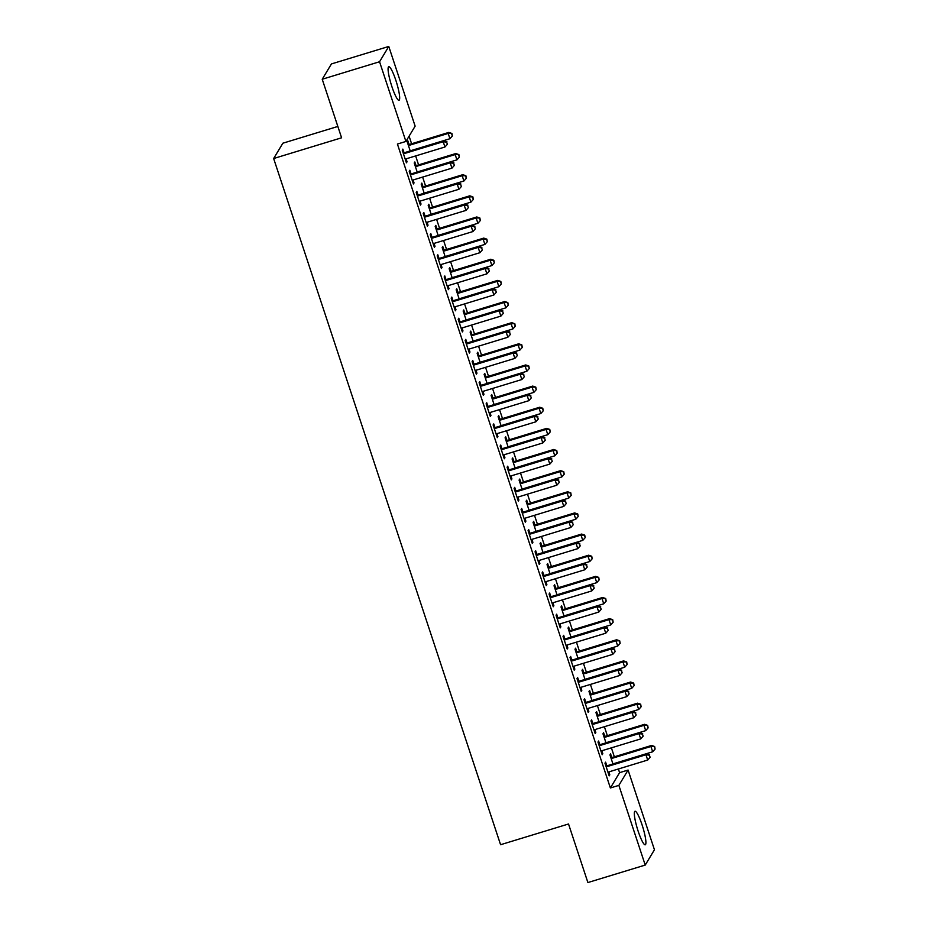 <?xml version="1.0" encoding="UTF-8"?>
<svg xmlns="http://www.w3.org/2000/svg" width="929" height="929" viewBox="0 0 929 929"><rect width="100%" height="100%" fill="white"/><g stroke="black" fill="none" stroke-linecap="round" stroke-linejoin="round"><path stroke-width="1.39" d="M638.177 831.258A17.546 2.833 -107 0 1 634.995 811.249A17.546 2.833 -107 0 1 642.055 824.801A17.546 2.833 -107 0 1 645.237 844.809A17.546 2.833 -107 0 1 638.177 831.258M391.933 86.711A17.546 2.833 -107 0 1 388.763 66.702A17.546 2.833 -107 0 1 395.824 80.266A17.546 2.833 -107 0 1 399.005 100.274A17.546 2.833 -107 0 1 391.933 86.711M619.597 772.649L628.085 770.06L654.446 849.756L645.225 865.073L587.894 882.55L568.525 823.988L500.58 844.716L273.649 158.522L341.593 137.794L322.224 79.244L331.444 63.927L388.775 46.45L415.135 126.147L405.915 141.452L397.415 144.041L610.376 787.966L619.597 772.649L618.389 768.991M614.348 756.798L611.387 747.845M607.357 735.663L604.396 726.71M600.366 714.529L597.405 705.575M593.376 693.382L590.414 684.429M586.385 672.248L583.424 663.294M579.394 651.101L576.433 642.148M572.403 629.967L569.442 621.013M565.413 608.82L562.451 599.867M558.422 587.685L555.461 578.732M551.431 566.551L548.47 557.597M544.44 545.404L541.479 536.451M537.45 524.27L534.489 515.316M530.459 503.123L527.498 494.17M523.468 481.988L520.507 473.035M516.478 460.842L513.516 451.889M509.487 439.707L506.526 430.754M502.496 418.573L499.535 409.619M495.505 397.426L492.544 388.473M488.515 376.291L485.553 367.338M481.524 355.145L478.563 346.192M474.522 334.01L471.572 325.057M467.531 312.864L464.57 303.911M460.54 291.729L457.579 282.776M453.549 270.594L450.588 261.641M446.559 249.448L443.597 240.495M439.568 228.313L436.607 219.36M432.577 207.167L429.616 198.214M425.587 186.032L422.625 177.079M418.596 164.886L415.635 155.933M411.605 143.751L409.097 136.168M337.831 126.449L282.869 143.205L273.649 158.522M604.733 736.163L603.595 732.737L602.967 733.771L605.975 742.84M599.739 744.431L598.613 741.017L597.986 742.05L602.178 754.731L602.805 753.698L601.841 750.771M590.739 693.882L589.613 690.456L588.986 691.49L591.994 700.559M585.758 702.161L584.631 698.736L584.004 699.769L588.196 712.45L588.823 711.417L587.86 708.502M576.758 651.601L575.632 648.175L575.005 649.22L578.001 658.278M571.776 659.88L570.65 656.455L570.023 657.488L574.215 670.169L574.842 669.135L573.878 666.221M562.777 609.319L561.65 605.905L561.023 606.939L564.019 616.008M557.795 617.599L556.657 614.174L556.041 615.207L560.233 627.888L560.861 626.854L559.897 623.94M548.795 567.038L547.669 563.624L547.042 564.658L550.038 573.727M543.813 575.318L542.675 571.892L542.06 572.926L546.252 585.618L546.879 584.585L545.904 581.659M534.814 524.769L533.687 521.343L533.06 522.377L536.056 531.446M529.832 533.037L528.694 529.611L528.078 530.645L532.271 543.337L532.898 542.304L531.922 539.377M520.832 482.488L519.694 479.062L519.079 480.096L522.075 489.165M515.85 490.756L514.712 487.342L514.097 488.375L518.289 501.056L518.905 500.023L517.941 497.096M506.851 440.207L505.713 436.781L505.097 437.814L508.093 446.884M501.869 448.475L500.731 445.061L500.104 446.094L504.308 458.775L504.923 457.742L503.959 454.815M492.869 397.926L491.731 394.5L491.116 395.533L494.112 404.603M487.876 406.194L486.75 402.78L486.122 403.813L490.326 416.494L490.942 415.46L489.978 412.546M478.888 355.644L477.75 352.219L477.134 353.252L480.13 362.322M473.895 363.924L472.768 360.498L472.141 361.532L476.333 374.213L476.96 373.179L475.996 370.265M464.906 313.363L463.768 309.949L463.141 310.983L466.149 320.052M459.913 321.643L458.787 318.217L458.16 319.251L462.352 331.932L462.979 330.898L462.015 327.983M450.913 271.082L449.787 267.668L449.16 268.702L452.168 277.771M445.932 279.362L444.805 275.936L444.178 276.97L448.37 289.662L448.997 288.617L448.033 285.702M436.932 228.813L435.806 225.387L435.178 226.421L438.174 235.49M431.95 237.081L430.824 233.655L430.197 234.689L434.389 247.381L435.016 246.348L434.052 243.421M422.95 186.532L421.824 183.106L421.197 184.139L424.193 193.209M417.969 194.8L416.831 191.386L416.215 192.419L420.407 205.1L421.034 204.066L420.071 201.14M408.969 144.25L407.843 140.825L407.216 141.858L410.212 150.928M403.987 152.519L402.849 149.105L402.234 150.138L406.426 162.819L407.053 161.785L406.078 158.859M410.978 173.665L409.84 170.239L409.224 171.273L413.417 183.954L414.044 182.92L413.08 180.005M415.96 165.385L414.833 161.971L414.206 163.005L417.202 172.062M424.959 215.946L423.833 212.52L423.206 213.554L427.398 226.235L428.025 225.201L427.061 222.286M429.941 207.666L428.815 204.241L428.188 205.274L431.184 214.344M438.941 258.216L437.814 254.801L437.187 255.835L441.38 268.516L442.007 267.482L441.043 264.568M443.923 249.947L442.796 246.522L442.169 247.555L445.177 256.625M452.922 300.497L451.796 297.083L451.169 298.116L455.361 310.797L455.988 309.763L455.024 306.837M457.916 292.229L456.778 288.803L456.151 289.836L459.158 298.906M466.904 342.778L465.777 339.364L465.15 340.397L469.342 353.078L469.969 352.045L469.006 349.118M471.897 334.51L470.759 331.084L470.132 332.117L473.14 341.187M480.885 385.059L479.759 381.633L479.132 382.667L483.335 395.359L483.951 394.326L482.987 391.399M485.879 376.791L484.741 373.365L484.125 374.399L487.121 383.468M494.867 427.34L493.74 423.914L493.113 424.948L497.317 437.64L497.932 436.607L496.969 433.68M499.86 419.06L498.722 415.646L498.107 416.68L501.103 425.749M508.86 469.621L507.722 466.195L507.095 467.229L511.298 479.91L511.914 478.876L510.95 475.962M513.842 461.341L512.703 457.927L512.088 458.961L515.084 468.03M522.841 511.902L521.703 508.477L521.088 509.51L525.28 522.191L525.895 521.157L524.931 518.243M527.823 503.623L526.697 500.197L526.069 501.242L529.065 510.3M536.823 554.183L535.685 550.758L535.069 551.791L539.261 564.472L539.888 563.438L538.913 560.524M541.804 545.904L540.678 542.478L540.051 543.511L543.047 552.581M550.804 596.453L549.666 593.039L549.051 594.072L553.243 606.753L553.87 605.72L552.894 602.793M555.786 588.185L554.659 584.759L554.032 585.793L557.028 594.862M564.786 638.734L563.659 635.32L563.032 636.353L567.224 649.034L567.851 648.001L566.887 645.074M569.767 630.466L568.641 627.04L568.014 628.074L571.01 637.143M578.767 681.015L577.641 677.589L577.014 678.623L581.206 691.315L581.833 690.282L580.869 687.355M583.749 672.747L582.622 669.321L581.995 670.355L585.003 679.424M592.748 723.296L591.622 719.87L590.995 720.904L595.187 733.596L595.814 732.563L594.85 729.637M597.73 715.016L596.604 711.602L595.977 712.636L598.984 721.705M606.73 765.577L605.603 762.152L604.976 763.185L609.169 775.866L609.796 774.832L608.832 771.918M611.723 757.298L610.585 753.884L609.958 754.917L612.966 763.986M645.225 865.073L618.865 785.377L628.085 770.06M322.224 79.244L379.555 61.755L388.775 46.45M610.376 787.966L618.865 785.377M405.915 141.452L379.555 61.755M406.17 162.052L407.053 161.785M413.161 183.187L414.044 182.92M420.152 204.334L421.034 204.066M427.143 225.468L428.025 225.201M434.133 246.615L435.016 246.348M441.124 267.749L442.007 267.482M448.115 288.896L448.997 288.617M455.105 310.031L455.988 309.763M462.108 331.165L462.979 330.898M469.099 352.312L469.969 352.045M476.089 373.446L476.96 373.179M483.08 394.593L483.951 394.326M490.071 415.727L490.942 415.46M497.061 436.874L497.932 436.607M504.052 458.009L504.923 457.742M511.043 479.143L511.914 478.876M518.034 500.29L518.905 500.023M525.024 521.424L525.895 521.157M532.015 542.571L532.898 542.304M539.006 563.706L539.888 563.438M545.997 584.852L546.879 584.585M552.987 605.987L553.87 605.72M559.978 627.121L560.861 626.854M566.969 648.268L567.851 648.001M573.959 669.403L574.842 669.135M580.95 690.549L581.833 690.282M587.941 711.684L588.823 711.417M594.932 732.83L595.814 732.563M601.934 753.965L602.805 753.698M608.925 775.1L609.796 774.832M403.36 153.552L403.72 153.587A2.253 2.195 -148.9 0 0 404.556 153.494L443.203 141.719L444.945 147.003L406.31 158.778A2.253 2.195 -148.9 0 0 405.567 159.173L405.299 159.393M402.989 152.437L404.336 152.553A2.253 2.195 -148.9 0 0 405.183 152.461L443.83 140.674L443.203 141.719L446.675 142.149L447.372 144.262L446.675 142.149M446.919 141.731L443.83 140.674M444.945 147.003L447.372 144.262M410.734 150.777A2.253 2.195 31.1 0 1 411.292 150.51L449.938 138.723L448.184 133.439L448.812 132.406L410.165 144.192A2.253 2.195 31.1 0 1 409.329 144.274L407.982 144.169M451.657 133.869L452.353 135.982L451.912 133.462L448.184 133.439L409.538 145.226A2.253 2.195 31.1 0 1 408.702 145.307L408.342 145.284M452.353 135.982L449.938 138.723M448.812 132.406L451.912 133.462M410.351 174.698L410.711 174.722A2.253 2.195 -148.9 0 0 411.547 174.64L450.193 162.854L451.947 168.137L413.3 179.924A2.253 2.195 -148.9 0 0 412.557 180.319L412.29 180.54M409.979 173.584L411.326 173.688A2.253 2.195 -148.9 0 0 412.174 173.607L450.82 161.82L450.193 162.854L453.666 163.283L454.362 165.397L453.666 163.283M453.909 162.877L450.82 161.82M451.947 168.137L454.362 165.397M417.342 195.833L417.702 195.868A2.253 2.195 -148.9 0 0 418.538 195.775L457.184 183.988L458.938 189.272L420.291 201.059A2.253 2.195 -148.9 0 0 419.548 201.454L419.281 201.674M416.97 194.718L418.317 194.835A2.253 2.195 -148.9 0 0 419.165 194.742L457.811 182.955L457.184 183.988L460.656 184.43L461.353 186.543L460.656 184.43M460.9 184.012L457.811 182.955M458.938 189.272L461.353 186.543M417.725 171.911A2.253 2.195 31.1 0 1 418.282 171.644L456.929 159.869L455.175 154.574L455.802 153.54L417.156 165.327A2.253 2.195 31.1 0 1 416.32 165.42L414.973 165.304M458.647 155.015L459.344 157.129L458.903 154.597L455.175 154.574L416.54 166.361A2.253 2.195 31.1 0 1 415.693 166.454L415.344 166.419M459.344 157.129L456.929 159.869M455.802 153.54L458.903 154.597M424.716 193.046A2.253 2.195 31.1 0 1 425.273 192.791L463.919 181.004L462.166 175.72L462.793 174.687L424.147 186.474A2.253 2.195 31.1 0 1 423.31 186.555L421.963 186.439M465.638 176.15L466.346 178.263L465.893 175.744L462.166 175.72L423.531 187.507A2.253 2.195 31.1 0 1 422.683 187.588L422.335 187.565M466.346 178.263L463.919 181.004M462.793 174.687L465.893 175.744M424.332 216.98L424.692 217.003A2.253 2.195 -148.9 0 0 425.528 216.921L464.175 205.135L465.928 210.418L427.282 222.205A2.253 2.195 -148.9 0 0 426.539 222.6L426.272 222.821M423.961 215.853L425.308 215.969A2.253 2.195 -148.9 0 0 426.156 215.888L464.802 204.101L464.175 205.135L467.647 205.564L468.344 207.678L467.647 205.564M467.902 205.146L464.802 204.101M465.928 210.418L468.344 207.678M431.323 238.114L431.683 238.149A2.253 2.195 -148.9 0 0 432.519 238.056L471.166 226.27L472.919 231.553L434.273 243.34A2.253 2.195 -148.9 0 0 433.529 243.735L433.262 243.955M430.963 237L432.299 237.116A2.253 2.195 -148.9 0 0 433.146 237.023L471.793 225.236L471.166 226.27L474.638 226.711L475.334 228.824L474.638 226.711M474.893 226.293L471.793 225.236M472.919 231.553L475.334 228.824M431.706 214.193A2.253 2.195 31.1 0 1 432.264 213.925L470.91 202.139L469.157 196.855L469.784 195.822L431.137 207.608A2.253 2.195 31.1 0 1 430.301 207.701L428.954 207.585M472.629 197.296L473.337 199.41L472.884 196.878L469.157 196.855L430.522 208.642A2.253 2.195 31.1 0 1 429.674 208.735L429.326 208.7M473.337 199.41L470.91 202.139M469.784 195.822L472.884 196.878M438.697 235.327A2.253 2.195 31.1 0 1 439.254 235.072L477.901 223.285L476.147 218.001L476.774 216.968L438.128 228.743A2.253 2.195 31.1 0 1 437.292 228.836L435.945 228.72M479.619 218.431L480.328 220.545L479.875 218.013L476.147 218.001L437.513 229.777A2.253 2.195 31.1 0 1 436.665 229.869L436.316 229.846M480.328 220.545L477.901 223.285M476.774 216.968L479.875 218.013M438.314 259.261L438.674 259.284A2.253 2.195 -148.9 0 0 439.51 259.191L478.156 247.416L479.91 252.7L441.263 264.486A2.253 2.195 -148.9 0 0 440.52 264.881L440.253 265.09M437.954 258.134L439.289 258.25A2.253 2.195 -148.9 0 0 440.137 258.157L478.783 246.382L478.156 247.416L481.628 247.846L482.325 249.959L481.628 247.846M481.884 247.428L478.783 246.382M479.91 252.7L482.325 249.959M445.688 256.474A2.253 2.195 31.1 0 1 446.245 256.207L484.892 244.42L483.15 239.136L483.765 238.103L445.119 249.889A2.253 2.195 31.1 0 1 444.283 249.982L442.936 249.866M486.61 239.566L487.319 241.679L486.866 239.159L483.15 239.136L444.503 250.923A2.253 2.195 31.1 0 1 443.656 251.016L443.307 250.981M487.319 241.679L484.892 244.42M483.765 238.103L486.866 239.159M445.305 280.395L445.665 280.43A2.253 2.195 -148.9 0 0 446.501 280.337L485.147 268.551L486.901 273.834L448.254 285.621A2.253 2.195 -148.9 0 0 447.511 286.016L447.244 286.237M444.945 279.281L446.292 279.385A2.253 2.195 -148.9 0 0 447.128 279.304L485.774 267.517L485.147 268.551L488.619 268.98L489.316 271.094L488.619 268.98M488.875 268.574L485.774 267.517M486.901 273.834L489.316 271.094M452.678 277.608A2.253 2.195 31.1 0 1 453.236 277.341L491.882 265.566L490.14 260.283L490.756 259.237L452.109 271.024A2.253 2.195 31.1 0 1 451.273 271.117L449.926 271.001M493.613 260.712L494.309 262.826L493.856 260.294L490.14 260.283L451.494 272.058A2.253 2.195 31.1 0 1 450.646 272.151L450.298 272.116M494.309 262.826L491.882 265.566M490.756 259.237L493.856 260.294M452.307 301.53L452.655 301.565A2.253 2.195 -148.9 0 0 453.503 301.472L492.138 289.697L493.891 294.981L455.245 306.756A2.253 2.195 -148.9 0 0 454.502 307.151L454.235 307.371M451.935 300.415L453.282 300.531A2.253 2.195 -148.9 0 0 454.118 300.439L492.765 288.652L492.138 289.697L495.61 290.127L496.307 292.24L495.61 290.127M495.865 289.709L492.765 288.652M493.891 294.981L496.307 292.24M459.669 298.755A2.253 2.195 31.1 0 1 460.227 298.488L498.873 286.701L497.131 281.417L497.747 280.384L459.1 292.17A2.253 2.195 31.1 0 1 458.264 292.252L456.917 292.147M500.603 281.847L501.3 283.96L500.847 281.441L497.131 281.417L458.485 293.204A2.253 2.195 31.1 0 1 457.637 293.285L457.289 293.262M501.3 283.96L498.873 286.701M497.747 280.384L500.847 281.441M459.298 322.677L459.646 322.7A2.253 2.195 -148.9 0 0 460.494 322.618L499.128 310.832L500.882 316.115L462.236 327.902A2.253 2.195 -148.9 0 0 461.492 328.297L461.225 328.518M458.926 321.562L460.273 321.666A2.253 2.195 -148.9 0 0 461.109 321.585L499.756 309.798L499.128 310.832L502.601 311.261L503.309 313.375L502.601 311.261M502.856 310.855L499.756 309.798M500.882 316.115L503.309 313.375M466.66 319.89A2.253 2.195 31.1 0 1 467.217 319.622L505.864 307.847L504.122 302.552L504.737 301.519L466.103 313.305A2.253 2.195 31.1 0 1 465.255 313.398L463.908 313.282M507.594 302.993L508.291 305.107L507.838 302.575L504.122 302.552L465.475 314.339A2.253 2.195 31.1 0 1 464.628 314.432L464.279 314.397M508.291 305.107L505.864 307.847M504.737 301.519L507.838 302.575M466.288 343.811L466.637 343.846A2.253 2.195 -148.9 0 0 467.484 343.753L506.119 331.967L507.873 337.25L469.226 349.037A2.253 2.195 -148.9 0 0 468.483 349.432L468.216 349.652M465.917 342.696L467.264 342.813A2.253 2.195 -148.9 0 0 468.1 342.72L506.746 330.933L506.119 331.967L509.591 332.408L510.3 334.521L509.591 332.408M509.847 331.99L506.746 330.933M507.873 337.25L510.3 334.521M473.651 341.024A2.253 2.195 31.1 0 1 474.208 340.769L512.854 328.982L511.113 323.698L511.728 322.665L473.093 334.452A2.253 2.195 31.1 0 1 472.246 334.533L470.898 334.417M514.585 324.128L515.281 326.242L514.829 323.722L511.113 323.698L472.466 335.485A2.253 2.195 31.1 0 1 471.618 335.566L471.27 335.543M515.281 326.242L512.854 328.982M511.728 322.665L514.829 323.722M473.279 364.958L473.627 364.981A2.253 2.195 -148.9 0 0 474.475 364.9L513.11 353.113L514.863 358.397L476.217 370.183A2.253 2.195 -148.9 0 0 475.474 370.578L475.207 370.799M472.907 363.831L474.254 363.947A2.253 2.195 -148.9 0 0 475.091 363.866L513.737 352.079L513.11 353.113L516.582 353.543L517.29 355.656L516.582 353.543M516.838 353.136L513.737 352.079M514.863 358.397L517.29 355.656M480.641 362.171A2.253 2.195 31.1 0 1 481.199 361.904L519.845 350.117L518.103 344.833L518.719 343.8L480.084 355.586A2.253 2.195 31.1 0 1 479.236 355.679L477.889 355.563M521.575 345.274L522.272 347.388L521.819 344.856L518.103 344.833L479.457 356.62A2.253 2.195 31.1 0 1 478.609 356.713L478.261 356.678M522.272 347.388L519.845 350.117M518.719 343.8L521.819 344.856M480.27 386.092L480.618 386.127A2.253 2.195 -148.9 0 0 481.466 386.034L520.112 374.248L521.854 379.531L483.208 391.318A2.253 2.195 -148.9 0 0 482.465 391.713L482.197 391.933M479.898 384.978L481.245 385.094A2.253 2.195 -148.9 0 0 482.081 385.001L520.728 373.214L520.112 374.248L523.573 374.689L524.281 376.802L523.573 374.689M523.828 374.271L520.728 373.214M521.854 379.531L524.281 376.802M487.632 383.305A2.253 2.195 31.1 0 1 488.201 383.05L526.836 371.263L525.094 365.98L525.709 364.946L487.075 376.721A2.253 2.195 31.1 0 1 486.227 376.814L484.88 376.698M528.566 366.409L529.263 368.523L528.81 365.991L525.094 365.98L486.448 377.766A2.253 2.195 31.1 0 1 485.6 377.848L485.252 377.824M529.263 368.523L526.836 371.263M525.709 364.946L528.81 365.991M487.26 407.239L487.609 407.262A2.253 2.195 -148.9 0 0 488.457 407.169L527.103 395.394L528.845 400.678L490.198 412.464A2.253 2.195 -148.9 0 0 489.455 412.859L489.188 413.068M486.889 406.112L488.236 406.228A2.253 2.195 -148.9 0 0 489.072 406.136L527.718 394.361L527.103 395.394L530.575 395.824L531.272 397.937L530.575 395.824M530.819 395.406L527.718 394.361M528.845 400.678L531.272 397.937M494.623 404.452A2.253 2.195 31.1 0 1 495.192 404.185L533.827 392.398L532.085 387.114L532.712 386.081L494.065 397.867A2.253 2.195 31.1 0 1 493.218 397.96L491.871 397.844M535.557 387.544L536.254 389.669L535.801 387.138L532.085 387.114L493.438 398.901A2.253 2.195 31.1 0 1 492.591 398.994L492.242 398.959M536.254 389.669L533.827 392.398M532.712 386.081L535.801 387.138M494.251 428.374L494.6 428.408A2.253 2.195 -148.9 0 0 495.447 428.315L534.094 416.529L535.836 421.812L497.189 433.599A2.253 2.195 -148.9 0 0 496.446 433.994L496.179 434.215M493.88 427.259L495.227 427.363A2.253 2.195 -148.9 0 0 496.063 427.282L534.709 415.495L534.094 416.529L537.566 416.958L538.263 419.072L537.566 416.958M537.81 416.552L534.709 415.495M535.836 421.812L538.263 419.072M501.614 425.587A2.253 2.195 31.1 0 1 502.183 425.319L540.817 413.544L539.075 408.261L539.703 407.227L501.056 419.002A2.253 2.195 31.1 0 1 500.208 419.095L498.861 418.979M542.548 408.69L543.244 410.804L542.791 408.272L539.075 408.261L500.429 420.036A2.253 2.195 31.1 0 1 499.593 420.129L499.233 420.094M543.244 410.804L540.817 413.544M539.703 407.227L542.791 408.272M501.242 449.508L501.59 449.543A2.253 2.195 -148.9 0 0 502.438 449.45L541.084 437.675L542.826 442.959L504.18 454.734A2.253 2.195 -148.9 0 0 503.437 455.129L503.17 455.349M500.87 448.393L502.217 448.51A2.253 2.195 -148.9 0 0 503.065 448.417L541.7 436.63L541.084 437.675L544.557 438.105L545.253 440.218L544.557 438.105M544.8 437.687L541.7 436.63M542.826 442.959L545.253 440.218M508.604 446.733A2.253 2.195 31.1 0 1 509.173 446.466L547.808 434.679L546.066 429.395L546.693 428.362L508.047 440.149A2.253 2.195 31.1 0 1 507.199 440.23L505.852 440.125M549.538 429.825L550.235 431.939L549.782 429.419L546.066 429.395L507.42 441.182A2.253 2.195 31.1 0 1 506.584 441.263L506.224 441.24M550.235 431.939L547.808 434.679M546.693 428.362L549.782 429.419M508.233 470.655L508.581 470.678A2.253 2.195 -148.9 0 0 509.429 470.597L548.075 458.81L549.817 464.094L511.171 475.88A2.253 2.195 -148.9 0 0 510.439 476.275L510.16 476.496M507.861 469.54L509.208 469.644A2.253 2.195 -148.9 0 0 510.056 469.563L548.691 457.776L548.075 458.81L551.547 459.24L552.244 461.353L551.547 459.24M551.791 458.833L548.691 457.776M549.817 464.094L552.244 461.353M515.595 467.868A2.253 2.195 31.1 0 1 516.164 467.601L554.81 455.825L553.057 450.53L553.684 449.497L515.038 461.283A2.253 2.195 31.1 0 1 514.19 461.376L512.843 461.26M556.529 450.971L557.226 453.085L556.773 450.553L553.057 450.53L514.411 462.317A2.253 2.195 31.1 0 1 513.574 462.41L513.214 462.375M557.226 453.085L554.81 455.825M553.684 449.497L556.773 450.553M515.223 491.789L515.572 491.824A2.253 2.195 -148.9 0 0 516.419 491.731L555.066 479.945L556.808 485.228L518.161 497.015A2.253 2.195 -148.9 0 0 517.43 497.41L517.151 497.63M514.852 490.675L516.199 490.791A2.253 2.195 -148.9 0 0 517.047 490.698L555.681 478.911L555.066 479.945L558.538 480.386L559.235 482.499L558.538 480.386M558.782 479.968L555.681 478.911M556.808 485.228L559.235 482.499M522.586 489.002A2.253 2.195 31.1 0 1 523.155 488.747L561.801 476.96L560.048 471.677L560.675 470.643L522.028 482.43A2.253 2.195 31.1 0 1 521.181 482.511L519.834 482.395M563.52 472.106L564.217 474.22L563.764 471.7L560.048 471.677L521.401 483.463A2.253 2.195 31.1 0 1 520.565 483.544L520.205 483.521M564.217 474.22L561.801 476.96M560.675 470.643L563.764 471.7M522.214 512.936L522.562 512.959A2.253 2.195 -148.9 0 0 523.41 512.878L562.057 501.091L563.798 506.375L525.164 518.161A2.253 2.195 -148.9 0 0 524.42 518.556L524.142 518.777M521.843 511.809L523.19 511.925A2.253 2.195 -148.9 0 0 524.037 511.844L562.672 500.057L562.057 501.091L565.529 501.521L566.226 503.634L565.529 501.521M565.773 501.114L562.672 500.057M563.798 506.375L566.226 503.634M529.576 510.149A2.253 2.195 31.1 0 1 530.145 509.882L568.792 498.095L567.038 492.811L567.665 491.778L529.019 503.564A2.253 2.195 31.1 0 1 528.171 503.657L526.824 503.541M570.511 493.253L571.207 495.366L570.766 492.834L567.038 492.811L528.392 504.598A2.253 2.195 31.1 0 1 527.556 504.691L527.196 504.656M571.207 495.366L568.792 498.095M567.665 491.778L570.766 492.834M529.205 534.07L529.553 534.105A2.253 2.195 -148.9 0 0 530.401 534.012L569.047 522.226L570.789 527.509L532.154 539.296A2.253 2.195 -148.9 0 0 531.411 539.691L531.133 539.912M528.833 532.956L530.18 533.072A2.253 2.195 -148.9 0 0 531.028 532.979L569.674 521.192L569.047 522.226L572.519 522.667L573.216 524.78L572.519 522.667M572.763 522.249L569.674 521.192M570.789 527.509L573.216 524.78M536.567 531.283A2.253 2.195 31.1 0 1 537.136 531.028L575.783 519.241L574.029 513.958L574.656 512.924L536.01 524.699A2.253 2.195 31.1 0 1 535.162 524.792L533.827 524.676M577.501 514.387L578.198 516.501L577.757 513.969L574.029 513.958L535.383 525.744A2.253 2.195 31.1 0 1 534.547 525.826L534.187 525.802M578.198 516.501L575.783 519.241M574.656 512.924L577.757 513.969M536.196 555.217L536.556 555.24A2.253 2.195 -148.9 0 0 537.392 555.147L576.038 543.372L577.78 548.656L539.145 560.442A2.253 2.195 -148.9 0 0 538.402 560.837L538.123 561.046M535.824 554.09L537.171 554.207A2.253 2.195 -148.9 0 0 538.019 554.114L576.665 542.339L576.038 543.372L579.51 543.802L580.207 545.915L579.51 543.802M579.754 543.384L576.665 542.339M577.78 548.656L580.207 545.915M543.558 552.43A2.253 2.195 31.1 0 1 544.127 552.163L582.773 540.376L581.02 535.092L581.647 534.059L543 545.846A2.253 2.195 31.1 0 1 542.153 545.938L540.817 545.822M584.492 535.522L585.189 537.647L584.747 535.116L581.02 535.092L542.373 546.879A2.253 2.195 31.1 0 1 541.537 546.972L541.177 546.937M585.189 537.647L582.773 540.376M581.647 534.059L584.747 535.116M543.186 576.352L543.546 576.386A2.253 2.195 -148.9 0 0 544.382 576.294L583.029 564.507L584.771 569.791L546.136 581.577A2.253 2.195 -148.9 0 0 545.393 581.972L545.126 582.193M542.815 575.237L544.162 575.341A2.253 2.195 -148.9 0 0 545.009 575.26L583.656 563.473L583.029 564.507L586.501 564.937L587.198 567.05L586.501 564.937M586.745 564.53L583.656 563.473M584.771 569.791L587.198 567.05M550.56 573.565A2.253 2.195 31.1 0 1 551.118 573.298L589.764 561.522L588.011 556.239L588.638 555.205L549.991 566.98A2.253 2.195 31.1 0 1 549.155 567.073L547.808 566.957M591.483 556.668L592.179 558.782L591.738 556.25L588.011 556.239L549.364 568.014A2.253 2.195 31.1 0 1 548.528 568.107L548.168 568.072M592.179 558.782L589.764 561.522M588.638 555.205L591.738 556.25M550.177 597.486L550.537 597.521A2.253 2.195 -148.9 0 0 551.373 597.428L590.02 585.653L591.773 590.937L553.127 602.712A2.253 2.195 -148.9 0 0 552.383 603.107L552.116 603.327M549.805 596.372L551.152 596.488A2.253 2.195 -148.9 0 0 552 596.395L590.647 584.608L590.02 585.653L593.492 586.083L594.188 588.196L593.492 586.083M593.736 585.665L590.647 584.608M591.773 590.937L594.188 588.196M557.551 594.711A2.253 2.195 31.1 0 1 558.108 594.444L596.755 582.657L595.001 577.373L595.628 576.34L556.982 588.127A2.253 2.195 31.1 0 1 556.146 588.208L554.799 588.103M598.473 577.803L599.17 579.917L598.729 577.397L595.001 577.373L556.366 589.16A2.253 2.195 31.1 0 1 555.519 589.241L555.17 589.218M599.17 579.917L596.755 582.657M595.628 576.34L598.729 577.397M557.168 618.633L557.528 618.656A2.253 2.195 -148.9 0 0 558.364 618.575L597.01 606.788L598.764 612.072L560.117 623.858A2.253 2.195 -148.9 0 0 559.374 624.253L559.107 624.474M556.796 617.518L558.143 617.622A2.253 2.195 -148.9 0 0 558.991 617.541L597.637 605.754L597.01 606.788L600.482 607.218L601.179 609.331L600.482 607.218M600.726 606.811L597.637 605.754M598.764 612.072L601.179 609.331M564.542 615.846A2.253 2.195 31.1 0 1 565.099 615.579L603.745 603.804L601.992 598.508L602.619 597.475L563.973 609.261A2.253 2.195 31.1 0 1 563.137 609.354L561.79 609.238M605.464 598.95L606.172 601.063L605.72 598.531L601.992 598.508L563.357 610.295A2.253 2.195 31.1 0 1 562.509 610.388L562.161 610.353M606.172 601.063L603.745 603.804M602.619 597.475L605.72 598.531M564.158 639.767L564.518 639.802A2.253 2.195 -148.9 0 0 565.355 639.709L604.001 627.923L605.754 633.218L567.108 644.993A2.253 2.195 -148.9 0 0 566.365 645.388L566.098 645.609M563.787 638.653L565.134 638.769A2.253 2.195 -148.9 0 0 565.982 638.676L604.628 626.889L604.001 627.923L607.473 628.364L608.17 630.477L607.473 628.364M607.729 627.946L604.628 626.889M605.754 633.218L608.17 630.477M571.532 636.98A2.253 2.195 31.1 0 1 572.09 636.725L610.736 624.938L608.983 619.655L609.61 618.621L570.963 630.408A2.253 2.195 31.1 0 1 570.127 630.489L568.78 630.373M612.455 620.084L613.163 622.198L612.71 619.678L608.983 619.655L570.348 631.441A2.253 2.195 31.1 0 1 569.5 631.523L569.152 631.499M613.163 622.198L610.736 624.938M609.61 618.621L612.71 619.678M571.149 660.914L571.509 660.937A2.253 2.195 -148.9 0 0 572.345 660.856L610.992 649.069L612.745 654.353L574.099 666.139A2.253 2.195 -148.9 0 0 573.356 666.534L573.088 666.755M570.789 659.787L572.125 659.904A2.253 2.195 -148.9 0 0 572.972 659.822L611.619 648.036L610.992 649.069L614.464 649.499L615.161 651.612L614.464 649.499M614.719 649.092L611.619 648.036M612.745 654.353L615.161 651.612M578.523 658.127A2.253 2.195 31.1 0 1 579.081 657.86L617.727 646.073L615.973 640.789L616.601 639.756L577.954 651.543A2.253 2.195 31.1 0 1 577.118 651.635L575.771 651.519M619.446 641.231L620.154 643.344L619.701 640.813L615.973 640.789L577.339 652.576A2.253 2.195 31.1 0 1 576.491 652.669L576.143 652.634M620.154 643.344L617.727 646.073M616.601 639.756L619.701 640.813M578.14 682.049L578.5 682.083A2.253 2.195 -148.9 0 0 579.336 681.991L617.982 670.204L619.736 675.488L581.089 687.274A2.253 2.195 -148.9 0 0 580.346 687.669L580.079 687.89M577.78 680.934L579.115 681.05A2.253 2.195 -148.9 0 0 579.963 680.957L618.609 669.17L617.982 670.204L621.455 670.645L622.151 672.759L621.455 670.645M621.71 670.227L618.609 669.17M619.736 675.488L622.151 672.759M585.514 679.262A2.253 2.195 31.1 0 1 586.071 679.006L624.718 667.219L622.976 661.936L623.591 660.902L584.945 672.677A2.253 2.195 31.1 0 1 584.109 672.77L582.762 672.654M626.436 662.365L627.145 664.479L626.692 661.947L622.976 661.936L584.329 673.722A2.253 2.195 31.1 0 1 583.482 673.804L583.133 673.78M627.145 664.479L624.718 667.219M623.591 660.902L626.692 661.947M585.131 703.195L585.491 703.218A2.253 2.195 -148.9 0 0 586.327 703.125L624.973 691.35L626.727 696.634L588.08 708.421A2.253 2.195 -148.9 0 0 587.337 708.815L587.07 709.036M584.771 702.069L586.118 702.185A2.253 2.195 -148.9 0 0 586.954 702.092L625.6 690.317L624.973 691.35L628.445 691.78L629.142 693.893L628.445 691.78M628.701 691.362L625.6 690.317M626.727 696.634L629.142 693.893M592.505 700.408A2.253 2.195 31.1 0 1 593.062 700.141L631.708 688.354L629.967 683.07L630.582 682.037L591.936 693.824A2.253 2.195 31.1 0 1 591.099 693.917L589.752 693.8M633.439 683.5L634.135 685.625L633.683 683.094L629.967 683.07L591.32 694.857A2.253 2.195 31.1 0 1 590.472 694.95L590.124 694.915M634.135 685.625L631.708 688.354M630.582 682.037L633.683 683.094M592.133 724.33L592.481 724.365A2.253 2.195 -148.9 0 0 593.329 724.272L631.964 712.485L633.717 717.769L595.071 729.555A2.253 2.195 -148.9 0 0 594.328 729.95L594.061 730.171M591.761 723.215L593.108 723.331A2.253 2.195 -148.9 0 0 593.945 723.238L632.591 711.451L631.964 712.485L635.436 712.915L636.133 715.028L635.436 712.915M635.691 712.508L632.591 711.451M633.717 717.769L636.133 715.028M599.495 721.543A2.253 2.195 31.1 0 1 600.053 721.287L638.699 709.501L636.957 704.217L637.573 703.183L598.926 714.958A2.253 2.195 31.1 0 1 598.09 715.051L596.743 714.935M640.429 704.646L641.126 706.76L640.673 704.228L636.957 704.217L598.311 715.992A2.253 2.195 31.1 0 1 597.463 716.085L597.115 716.05M641.126 706.76L638.699 709.501M637.573 703.183L640.673 704.228M599.124 745.464L599.472 745.499A2.253 2.195 -148.9 0 0 600.32 745.406L638.955 733.631L640.708 738.915L602.062 750.69A2.253 2.195 -148.9 0 0 601.318 751.085L601.051 751.306M598.752 744.35L600.099 744.466A2.253 2.195 -148.9 0 0 600.935 744.373L639.582 732.586L638.955 733.631L642.427 734.061L643.135 736.174L642.427 734.061M642.682 733.643L639.582 732.586M640.708 738.915L643.135 736.174M606.486 742.689A2.253 2.195 31.1 0 1 607.043 742.422L645.69 730.635L643.948 725.352L644.563 724.318L605.929 736.105A2.253 2.195 31.1 0 1 605.081 736.186L603.734 736.082M647.42 725.781L648.117 727.895L647.664 725.375L643.948 725.352L605.302 737.138A2.253 2.195 31.1 0 1 604.454 737.22L604.105 737.196M648.117 727.895L645.69 730.635M644.563 724.318L647.664 725.375M606.114 766.611L606.463 766.634A2.253 2.195 -148.9 0 0 607.311 766.553L645.945 754.766L647.699 760.05L609.052 771.836A2.253 2.195 -148.9 0 0 608.309 772.231L608.042 772.452M605.743 765.496L607.09 765.601A2.253 2.195 -148.9 0 0 607.926 765.519L646.572 753.733L645.945 754.766L649.417 755.196L650.126 757.309L649.417 755.196M649.673 754.789L646.572 753.733M647.699 760.05L650.126 757.309M613.477 763.824A2.253 2.195 31.1 0 1 614.034 763.557L652.681 751.782L650.939 746.486L651.554 745.453L612.919 757.24A2.253 2.195 31.1 0 1 612.072 757.332L610.725 757.216M654.411 746.928L655.108 749.041L654.655 746.51L650.939 746.486L612.292 758.273A2.253 2.195 31.1 0 1 611.445 758.366L611.096 758.331M655.108 749.041L652.681 751.782M651.554 745.453L654.655 746.51M403.72 153.587L404.336 152.553M404.556 153.494L405.183 152.461M410.165 144.192L409.538 145.226M409.329 144.274L408.702 145.307M410.711 174.722L411.326 173.688M411.547 174.64L412.174 173.607M417.702 195.868L418.317 194.835M418.538 195.775L419.165 194.742M417.156 165.327L416.54 166.361M416.32 165.42L415.693 166.454M424.147 186.474L423.531 187.507M423.31 186.555L422.683 187.588M424.692 217.003L425.308 215.969M425.528 216.921L426.156 215.888M431.683 238.149L432.299 237.116M432.519 238.056L433.146 237.023M431.137 207.608L430.522 208.642M430.301 207.701L429.674 208.735M438.128 228.743L437.513 229.777M437.292 228.836L436.665 229.869M438.674 259.284L439.289 258.25M439.51 259.191L440.137 258.157M445.119 249.889L444.503 250.923M444.283 249.982L443.656 251.016M445.665 280.43L446.292 279.385M446.501 280.337L447.128 279.304M452.109 271.024L451.494 272.058M451.273 271.117L450.646 272.151M452.655 301.565L453.282 300.531M453.503 301.472L454.118 300.439M459.1 292.17L458.485 293.204M458.264 292.252L457.637 293.285M459.646 322.7L460.273 321.666M460.494 322.618L461.109 321.585M466.103 313.305L465.475 314.339M465.255 313.398L464.628 314.432M466.637 343.846L467.264 342.813M467.484 343.753L468.1 342.72M473.093 334.452L472.466 335.485M472.246 334.533L471.618 335.566M473.627 364.981L474.254 363.947M474.475 364.9L475.091 363.866M480.084 355.586L479.457 356.62M479.236 355.679L478.609 356.713M480.618 386.127L481.245 385.094M481.466 386.034L482.081 385.001M487.075 376.721L486.448 377.766M486.227 376.814L485.6 377.848M487.609 407.262L488.236 406.228M488.457 407.169L489.072 406.136M494.065 397.867L493.438 398.901M493.218 397.96L492.591 398.994M494.6 428.408L495.227 427.363M495.447 428.315L496.063 427.282M501.056 419.002L500.429 420.036M500.208 419.095L499.593 420.129M501.59 449.543L502.217 448.51M502.438 449.45L503.065 448.417M508.047 440.149L507.42 441.182M507.199 440.23L506.584 441.263M508.581 470.678L509.208 469.644M509.429 470.597L510.056 469.563M515.038 461.283L514.411 462.317M514.19 461.376L513.574 462.41M515.572 491.824L516.199 490.791M516.419 491.731L517.047 490.698M522.028 482.43L521.401 483.463M521.181 482.511L520.565 483.544M522.562 512.959L523.19 511.925M523.41 512.878L524.037 511.844M529.019 503.564L528.392 504.598M528.171 503.657L527.556 504.691M529.553 534.105L530.18 533.072M530.401 534.012L531.028 532.979M536.01 524.699L535.383 525.744M535.162 524.792L534.547 525.826M536.556 555.24L537.171 554.207M537.392 555.147L538.019 554.114M543 545.846L542.373 546.879M542.153 545.938L541.537 546.972M543.546 576.386L544.162 575.341M544.382 576.294L545.009 575.26M549.991 566.98L549.364 568.014M549.155 567.073L548.528 568.107M550.537 597.521L551.152 596.488M551.373 597.428L552 596.395M556.982 588.127L556.366 589.16M556.146 588.208L555.519 589.241M557.528 618.656L558.143 617.622M558.364 618.575L558.991 617.541M563.973 609.261L563.357 610.295M563.137 609.354L562.509 610.388M564.518 639.802L565.134 638.769M565.355 639.709L565.982 638.676M570.963 630.408L570.348 631.441M570.127 630.489L569.5 631.523M571.509 660.937L572.125 659.904M572.345 660.856L572.972 659.822M577.954 651.543L577.339 652.576M577.118 651.635L576.491 652.669M578.5 682.083L579.115 681.05M579.336 681.991L579.963 680.957M584.945 672.677L584.329 673.722M584.109 672.77L583.482 673.804M585.491 703.218L586.118 702.185M586.327 703.125L586.954 702.092M591.936 693.824L591.32 694.857M591.099 693.917L590.472 694.95M592.481 724.365L593.108 723.331M593.329 724.272L593.945 723.238M598.926 714.958L598.311 715.992M598.09 715.051L597.463 716.085M599.472 745.499L600.099 744.466M600.32 745.406L600.935 744.373M605.929 736.105L605.302 737.138M605.081 736.186L604.454 737.22M606.463 766.634L607.09 765.601M607.311 766.553L607.926 765.519M612.919 757.24L612.292 758.273M612.072 757.332L611.445 758.366"/></g></svg>
